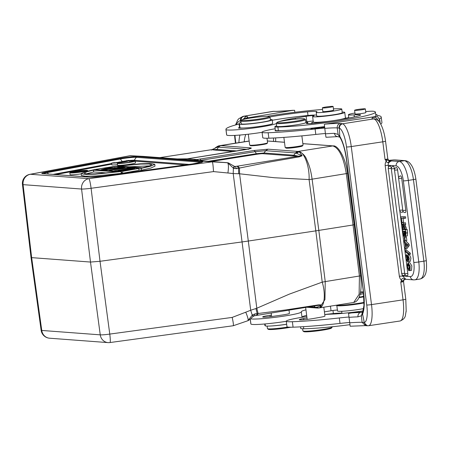 <?xml version="1.0" encoding="UTF-8"?>
<svg xmlns="http://www.w3.org/2000/svg" width="449" height="449" viewBox="0 0 449 449"><rect width="100%" height="100%" fill="white"/><g stroke="black" fill="none" stroke-linecap="round" stroke-linejoin="round"><path stroke-width="0.67" d="M69.825 172.77A8.946 0.702 172.7 0 1 75.46 171.389A8.946 0.702 172.7 0 1 87.577 170.497A8.946 0.702 172.7 0 1 81.948 171.877A8.946 0.702 172.7 0 1 69.825 172.77L70.061 174.594A8.946 0.702 -7.3 0 0 81.14 173.858M81.112 173.623L81.342 175.441L85.321 176.266L95.845 175.974L121.286 173.381L121.056 171.557L95.609 174.15L85.085 174.448L81.112 173.623L85.321 171.67L94.627 169.576L121.056 171.557M154.77 164.312L150.561 166.259L141.25 168.358L114.821 166.371L140.268 163.778L150.791 163.487L154.77 164.312L155 166.13L150.791 168.083L141.486 170.177L138.96 169.991M122.51 171.366L122.74 173.191L138.999 170.294L138.763 168.476L122.51 171.366L133.965 169.077L119.12 171.114L117.767 171.013L129.901 168.773L114.383 170.755L133.347 168.066L134.7 168.167L121.819 170.525L138.763 168.476M122.74 173.191L121.724 173.112L121.494 171.293M121.196 172.68L121.662 172.618M135.256 161.017L135.491 162.835A9.204 0.718 172.7 0 1 127.611 164.57A9.204 0.718 172.7 0 1 117.543 165.322L117.312 163.498L119.883 163.094A6.443 0.505 -7.3 0 0 126.848 162.6A6.443 0.505 -7.3 0 0 132.517 161.371A6.443 0.505 -7.3 0 0 131.636 161.23L134.212 160.821A9.204 0.718 172.7 0 1 135.256 161.017A9.204 0.718 172.7 0 1 127.376 162.746A9.204 0.718 172.7 0 1 117.312 163.498M117.464 164.671A9.204 0.718 172.7 0 1 111.885 164.895L111.649 163.071L114.22 162.667A6.443 0.505 -7.3 0 0 121.421 162.145L119.473 161.994L124.064 161.724A6.443 0.505 -7.3 0 0 126.854 160.944A6.443 0.505 -7.3 0 0 125.978 160.804L128.549 160.394A9.204 0.718 172.7 0 1 129.598 160.59A9.204 0.718 172.7 0 1 121.713 162.319A9.204 0.718 172.7 0 1 111.649 163.071M114.893 166.68L103.764 169.436L120.141 167.073L102.529 169.868L101.008 169.75L111.762 167.056L95.76 169.357L113.373 166.568L114.893 166.68L115.017 167.651M95.76 169.357L95.8 169.66M96.776 169.436L96.816 169.739M101.008 169.75L101.047 170.059M102.529 169.868L102.568 170.171M120.141 167.073L120.18 167.387M104.903 170.042L122.51 167.252L104.903 170.042L104.943 170.351M103.887 169.969L103.927 170.272M122.51 167.252L122.56 167.617M119.731 168.442L111.139 170.165L122.779 168.672L119.731 168.442L119.81 169.054M130.637 167.864L108.967 170.351L123.868 167.354L124.884 167.432L121.062 168.195L124.452 168.448L129.621 167.786L130.637 167.864L130.715 168.442M110.319 170.452L110.359 170.755M124.884 167.432L125.002 168.375M108.967 170.351L109 170.654M134.7 168.167L134.773 168.734M114.383 170.755L114.422 171.063M115.399 170.833L115.438 171.136M117.767 171.013L117.806 171.316M119.12 171.114L119.159 171.417M129.177 166.798L149.927 165.855M142.434 167.797L149.023 166.158L151.773 164.693L148.782 163.964L140.666 164.076L119.215 166.051L142.434 167.797M114.821 166.371L114.86 166.68M141.486 170.177L141.25 168.358M86.18 173.903L93.673 171.956L106.935 172.955M93.443 170.137L86.853 171.776L84.103 173.235L87.095 173.971L95.21 173.858L116.667 171.883L93.443 170.137L93.673 171.956M76.773 171.787L74.102 172.208L75.634 172.371L78.715 171.883L77.217 171.771L76.773 171.787L76.824 172.186M76.201 171.838L76.257 172.276M75.505 171.933L75.561 172.365M74.893 172.029L74.927 172.321M77.217 171.771L77.256 172.113M82.285 170.856L78.603 171.585L84.738 171.041L75.078 172.573L72.996 172.365L81.735 170.816L82.285 170.856L82.347 171.31M72.996 172.365L73.041 172.719M73.187 172.427L73.221 172.713M76.044 171.434A7.33 0.572 -7.3 0 0 71.436 172.568A7.33 0.572 -7.3 0 0 81.359 171.832A7.33 0.572 -7.3 0 0 85.972 170.704A7.33 0.572 -7.3 0 0 76.044 171.434M31.06 257.434L31.649 257.631L23.084 184.646A9.204 8.576 94.3 0 1 30.425 174.274A9.204 5.377 79.5 0 0 29.909 174.324L129.671 155.769L143.321 156.387M159.889 157.627L211.518 149.702L215.885 150.174L217.019 149.45L218.377 147.149L217.243 147.182L212.282 149.495M217.024 149.455L211.692 149.663M211.687 149.663L211.423 150.134M332.075 326.782L332.125 327.164A14.727 1.151 172.7 0 1 332.092 327.259A14.727 1.151 172.7 0 1 321.647 329.622A14.727 1.151 172.7 0 1 302.963 330.992A14.727 1.151 172.7 0 1 302.901 330.907L302.632 328.763M332.092 327.259L331.452 328.073A13.992 1.094 172.7 0 1 321.535 330.324A13.992 1.094 172.7 0 1 303.782 331.62L302.963 330.992M300.527 326.844L300.729 328.41A16.568 1.296 -7.3 0 0 303.749 328.769A54.127 4.232 -7.3 0 0 349.911 324.689M306.993 317.926L303.614 318.521A9.204 0.718 -7.3 0 0 299.275 319.699A9.204 0.718 -7.3 0 0 299.646 319.851A9.204 0.718 -7.3 0 0 313.222 318.537L320.053 317.331A9.204 0.718 -7.3 0 0 321.142 317.129A9.019 0.707 -7.3 0 0 324.947 316.057L323.813 307.206M406.048 311.988A110.471 8.643 -7.3 0 0 406.137 311.522L406.121 311.365M324.75 314.53A25.778 2.015 172.7 0 1 331.3 314.132A33.142 2.593 -7.3 0 0 363.084 310.944M348.912 317.005A36.824 2.879 -7.3 0 0 339.309 317.954A84.693 6.623 172.7 0 1 292.372 321.72A25.778 2.015 172.7 0 1 287.309 321.624A25.778 2.015 172.7 0 1 286.266 321.203A25.778 2.015 172.7 0 1 306.824 316.573M286.266 321.203L286.967 326.664A25.778 2.015 -7.3 0 0 288.011 327.085A25.778 2.015 -7.3 0 0 293.068 327.186A84.693 6.623 -7.3 0 0 340.005 323.42A36.824 2.879 172.7 0 1 349.614 322.466M365.452 325.62L350.169 326.232L348.525 313.424L363.045 311.078M361.686 312.352L362.556 312.072L361.333 315.81L357.937 316.854C357.859 314.541 358.717 313.076 360.496 312.459L362.36 312.178M361.658 312.358L360.496 312.459A36.824 2.879 -7.3 0 0 349.923 313.06M405.211 240.832L404.768 237.336L404.308 237.302L404.751 240.799L406.845 240.574L406.396 237.078L404.768 237.336M404.308 237.302L406.396 237.078M410.279 269.063L409.567 268.12L407.933 268.373L408.646 269.321L408.702 270.674L407.024 265.797L408.079 262.794L410.223 266.162L409.881 270.618L408.259 264.197L407.484 265.679L409.118 265.421L409.213 264.714M408.646 269.321L409.696 269.159M408.702 270.674L409.853 270.489M409.881 270.618L411.509 270.36L411.856 265.903L409.713 262.536L408.079 262.794M407.484 265.679L407.933 268.379M409.567 268.12L409.118 265.421M405.621 234.024L404.886 234.142L404.684 232.986L405.509 232.857M404.88 234.137L405.43 234.833L405.295 231.213L404.448 231.151L404.684 233.009M404.358 234.372L403.561 234.501L404.313 234.776L404.072 235.029M404.308 234.782L404.005 231.117L403.028 231.044L403.398 233.862L404.325 233.716M403.404 233.862L403.561 234.496M403.836 236.281L402.848 233.065L402.388 229.461L407.17 229.439L405.542 229.697L405.969 233.053L405.627 236.157L404.779 235.091L403.819 236.264L404.257 236.471M405.537 229.697L402.388 229.461M407.17 229.439L407.602 232.795L407.26 235.899L405.627 236.157M407.423 257.569L407.883 255.032L409.269 258.355L408.736 261.554L408.09 256.345M408.158 256.351L407.49 261.728L406.115 258.893L406.115 255.043M406.115 255.049L406.659 254.589L406.867 255.885L407.468 255.79M408.394 254.948L408.293 254.33M406.867 255.885L407.26 260.386L407.479 259.769M407.479 259.791L407.434 257.574M407.883 255.032L409.516 254.774L410.902 258.091L410.369 261.296L408.781 261.543M408.764 254.465L408.624 253.382L405.037 250.559L405.178 251.642L408.764 254.465L410.397 254.207L410.257 253.124L408.624 253.382M405.037 250.559L406.671 250.301L410.257 253.124M404.156 228.227L403.96 228.732L402.326 228.99L402.124 227.407L402.77 225.892L401.72 224.231L401.518 222.665L403.151 222.407L403.718 223.344M402.326 228.99L403.236 226.661L404.611 229.001L404.414 227.452L403.73 226.318L405.363 226.06L405.116 225.651L405.683 224.36L404.049 224.618L403.483 225.914L403.73 226.318M404.049 224.618L403.847 223.013L403.017 225.14L401.518 222.665M405.683 224.36L405.475 222.755L403.847 223.013M403.483 225.914L405.116 225.656M405.363 226.06L406.048 227.194L404.414 227.452M404.611 229.001L406.244 228.743L406.048 227.194M401.934 222.502L401.389 218.225L404.094 218.427L403.92 217.058L400.772 216.822L401.496 222.474L403.567 222.244L403.067 218.349M404.094 218.427L405.728 218.169L405.554 216.8L403.92 217.058M400.772 216.822L405.554 216.8M391.304 168.353A2.385 0.847 81 0 0 390.557 166.259A2.385 0.847 -99 0 0 390.142 165.995M404.796 273.997A2.385 0.847 81 0 1 404.532 275.366A2.385 0.847 81 0 1 404.207 275.579M394.514 169.66L394.385 168.65A2.385 0.847 -99 0 0 394.323 168.28A2.385 0.847 -99 0 0 394.216 167.797A2.385 0.847 -99 0 0 394.115 167.466A2.385 0.847 -99 0 0 393.958 167.056A2.385 0.847 -99 0 0 393.621 166.484A2.385 0.847 -99 0 0 393.487 166.349A2.385 0.847 81 0 0 393.279 166.237A2.385 0.847 -99 0 0 393.217 166.225A2.385 0.847 -99 0 0 393.122 166.231A2.391 2.391 0 0 0 391.315 168.858L404.745 273.727L407.815 273.52A2.385 0.847 81 0 1 407.608 275.596A2.385 0.847 81 0 1 407.277 275.815M399.773 210.733L407.815 273.52M398.622 177.989L397.589 169.958A2.385 0.847 -99 0 0 397.533 169.593A2.385 0.847 -99 0 0 397.427 169.105A2.385 0.847 -99 0 0 397.326 168.773A2.385 0.847 -99 0 0 397.169 168.369A2.385 0.847 -99 0 0 396.832 167.797A2.385 0.847 -99 0 0 396.697 167.662A2.385 0.847 -99 0 0 396.489 167.544A2.385 0.847 -99 0 0 396.422 167.533A2.385 0.847 81 0 0 396.327 167.539A2.391 2.391 0 0 0 394.525 170.171L399.655 210.239L402.663 210.037M402.775 210.733A2.385 0.847 81 0 1 402.512 212.102A2.385 0.847 81 0 1 402.186 212.321M401.703 178.292L398.633 178.506L402.826 210.508L405.795 210.255L401.703 178.292A2.385 0.847 -99 0 0 401.642 177.922A2.385 0.847 -99 0 0 401.535 177.439A2.385 0.847 -99 0 0 401.434 177.108A2.385 0.847 -99 0 0 401.277 176.698A2.385 0.847 -99 0 0 400.94 176.126A2.385 0.847 -99 0 0 400.805 175.997A2.385 0.847 -99 0 0 400.598 175.879A2.385 0.847 -99 0 0 400.536 175.868A2.385 0.847 81 0 0 400.435 175.873M405.795 210.255A2.385 0.847 81 0 1 405.587 212.338A2.385 0.847 81 0 1 405.256 212.551M406.508 244.711L405.548 243.751L405.885 246.378L407.007 245.132A10.658 3.788 81 0 1 406.508 244.711M405.082 243.307L405.531 246.787L404.729 247.73L404.925 249.279L407.613 245.867L407.434 244.481L403.842 240.821L404.033 242.28L405.082 243.307M407.613 245.867L409.241 245.609L409.067 244.222L407.434 244.481M409.241 245.609L406.558 249.021L404.925 249.279M403.842 240.821L404.74 240.681M409.067 244.222L405.671 240.759M364.268 322.477L362.573 314.104L362.708 311.976M339.017 128.055L337.221 127.886C337.148 125.546 338.148 124.081 340.213 123.492L342.172 123.649C340.028 124.261 338.973 125.726 339.017 128.055L339.399 128.133C339.422 125.832 340.516 124.379 342.671 123.778L373.72 118.895A3.867 3.71 -81.9 0 1 374.752 118.89L373.619 118.693M349.659 322.814A32.957 2.576 172.7 0 1 362.09 322.326L361.355 315.804L362.573 314.104A25.778 7.027 -98.6 0 0 363.561 292.03L346.583 159.49A25.778 7.027 -98.6 0 0 339.781 136.305L338.097 134.408L340.179 137.798M337.205 127.886L338.119 134.408M340.213 137.776L339.781 136.305L339.371 128.139M338.097 134.408L334.426 133.336C334.937 135.57 336.116 136.653 337.968 136.586M365.711 111.588A12.886 1.01 172.7 0 1 373.523 111.273A54.127 4.232 172.7 0 1 375.42 112.115A54.127 4.232 172.7 0 1 336.93 121.151A54.127 4.232 172.7 0 1 277.909 127.039A16.568 1.296 172.7 0 1 274.883 126.68L275.349 130.322A16.568 1.296 -7.3 0 0 275.462 130.446A9.204 0.718 -7.3 0 0 275.063 130.721A9.204 0.718 -7.3 0 0 275.439 130.867A9.204 0.718 -7.3 0 0 281.27 130.608A54.127 4.232 -7.3 0 0 324.532 126.601M364.167 108.793A5.433 0.427 172.7 0 1 365.368 108.905A5.433 0.427 172.7 0 1 361.799 109.764A5.433 0.427 172.7 0 1 355.788 110.398A5.433 0.427 172.7 0 1 354.592 110.286A5.433 0.427 172.7 0 1 358.156 109.421A5.433 0.427 172.7 0 1 364.167 108.793M365.823 112.469A5.523 0.432 172.7 0 1 365.924 112.531A5.523 0.432 172.7 0 1 361.995 113.457A5.523 0.432 172.7 0 1 354.968 113.939A5.523 0.432 172.7 0 1 355.047 113.85M305.859 122.117A16.568 1.296 172.7 0 1 307.756 122.47A16.568 1.296 172.7 0 1 306.88 123.015A11.045 0.864 -7.3 0 0 306.297 123.38A11.045 0.864 -7.3 0 0 315.658 123.043A41.976 3.283 -7.3 0 0 333.517 120.669A41.976 3.283 -7.3 0 0 359.054 115.707A14.727 1.151 -7.3 0 0 360.569 114.989A14.727 1.151 -7.3 0 0 354.081 114.86A12.886 1.01 172.7 0 1 348.407 114.753A12.886 1.01 172.7 0 1 354.94 113.025M275.462 130.446A16.568 1.296 -7.3 0 0 278.374 130.681A54.127 4.232 -7.3 0 0 281.27 130.608M274.883 126.68A16.568 1.296 172.7 0 1 276.635 125.86M360.553 291.872A11.781 0.92 172.7 0 1 363.269 292.041A11.781 0.92 172.7 0 1 360.322 293.118M363.6 293.579A12.886 1.01 172.7 0 1 360.019 294.426M359.11 297.204A12.886 1.01 -7.3 0 0 363.842 296.155M335.745 305.314A18.044 1.409 -7.3 0 0 336.767 305.382A18.044 1.409 -7.3 0 0 364.077 302.379M363.892 296.817A18.044 1.409 172.7 0 1 358.897 297.698M264.702 323.982L264.888 325.418A54.127 4.232 -7.3 0 0 265.353 325.884A16.568 1.296 -7.3 0 0 286.658 324.24M324.745 314.485A41.976 3.283 172.7 0 1 333.366 313.565A14.727 1.151 172.7 0 1 341.936 313.172M271.46 315.091L270.051 315.293A9.204 0.718 -7.3 0 0 262.671 316.949A9.204 0.718 -7.3 0 0 263.625 317.146A9.204 0.718 -7.3 0 0 273.581 316.264L281.461 315.142A9.204 0.718 -7.3 0 0 284.728 314.62A9.019 0.707 -7.3 0 0 289.431 313.385L289.016 310.141M364.066 302.929A16.203 1.268 172.7 0 1 338.495 305.836A16.203 1.268 172.7 0 1 336.817 305.494L337.513 310.961A16.203 1.268 -7.3 0 0 339.197 311.303A16.203 1.268 -7.3 0 0 363.606 308.62M324.408 311.87L331.053 310.759A5.523 0.432 172.7 0 1 337.395 310.034M301.992 317.14A33.142 2.593 172.7 0 1 306.656 315.288M250.25 319.188L250.839 323.808A84.693 6.623 -7.3 0 0 250.912 324.015A25.778 2.015 -7.3 0 0 253.562 324.498A25.778 2.015 -7.3 0 0 286.282 321.304M305.96 309.827A33.142 2.593 -7.3 0 0 301.273 311.797A33.142 2.593 -7.3 0 0 301.301 311.875A25.778 2.015 172.7 0 1 301.324 311.943A25.778 2.015 172.7 0 1 281.731 316.433A25.778 2.015 172.7 0 1 252.866 319.037A25.778 2.015 172.7 0 1 250.637 318.79M240.434 120.708L240.872 122.313M236.404 124.732A18.409 8.009 80.5 0 1 240.462 120.702L241.079 120.697M242.971 119.529L246.063 116.414L244.003 116.274C241.932 116.869 240.939 118.34 241.023 120.691M276.556 111.369L273.452 111.358L243.279 116.313C241.281 116.925 240.338 118.39 240.462 120.702M345.404 117.969A18.044 1.409 172.7 0 1 345.494 117.969A18.044 1.409 172.7 0 1 346.751 118.076M313.155 123.307A18.044 1.409 172.7 0 1 311.572 122.936A18.044 1.409 172.7 0 1 313.374 122.072M321.714 122.016A9.204 0.718 -7.3 0 0 325.648 121.791M336.57 120.197A9.204 0.718 -7.3 0 0 337.322 120.018M336.66 120.13A8.84 0.69 172.7 0 1 336.082 120.259A8.84 0.69 172.7 0 1 335.852 120.31M326.412 121.69A8.84 0.69 172.7 0 1 322.382 121.96M241.517 120.136L240.877 120.955A14.727 1.151 -7.3 0 0 240.844 121.05A14.727 1.151 -7.3 0 0 261.963 119.389A14.727 1.151 -7.3 0 0 270.068 117.307A14.727 1.151 -7.3 0 0 270.006 117.223L269.187 116.594A13.992 1.094 -7.3 0 0 249.184 118.25A13.992 1.094 -7.3 0 0 241.517 120.136A13.992 1.094 -7.3 0 0 247.652 120.349A13.992 1.094 -7.3 0 0 261.543 118.648A13.992 1.094 -7.3 0 0 269.187 116.594M240.844 121.05L241.197 123.778A14.727 1.151 -7.3 0 0 262.311 122.122A14.727 1.151 -7.3 0 0 270.416 120.035L270.068 117.307M331.283 106.396A5.433 0.427 172.7 0 1 333.13 106.48A5.433 0.427 172.7 0 1 330.004 107.272A5.433 0.427 172.7 0 1 324.206 107.945A5.433 0.427 172.7 0 1 322.36 107.861A5.433 0.427 172.7 0 1 325.486 107.07A5.433 0.427 172.7 0 1 331.283 106.396M333.59 110.044A5.523 0.432 172.7 0 1 333.691 110.112A5.523 0.432 172.7 0 1 330.649 110.892A5.523 0.432 172.7 0 1 322.73 111.515A5.523 0.432 172.7 0 1 322.814 111.425M333.433 108.849A54.127 4.232 172.7 0 1 340.325 108.781A12.886 1.01 172.7 0 1 341.773 109.056A12.886 1.01 172.7 0 1 334.685 110.881A12.886 1.01 172.7 0 1 316.208 112.334A12.886 1.01 172.7 0 1 316.551 112.042A14.727 1.151 -7.3 0 0 316.943 111.711A14.727 1.151 -7.3 0 0 307.526 111.84A41.976 3.283 -7.3 0 0 274.193 116.212A41.976 3.283 -7.3 0 0 269.709 116.987M266.874 116.37A54.127 4.232 172.7 0 1 268.828 116.038A54.127 4.232 172.7 0 1 322.562 109.472M270.337 119.445A16.568 1.296 172.7 0 1 272.24 119.804A16.568 1.296 172.7 0 1 263.125 122.145A16.568 1.296 172.7 0 1 239.513 124.154A54.127 4.232 172.7 0 1 239.042 123.694A54.127 4.232 172.7 0 1 241.001 122.257M239.042 123.694L239.513 127.336A54.127 4.232 -7.3 0 0 239.564 127.477A54.127 4.232 -7.3 0 0 239.979 127.797A16.568 1.296 -7.3 0 0 243.01 128.01A16.568 1.296 -7.3 0 0 263.591 125.787A16.568 1.296 -7.3 0 0 272.706 123.441L272.24 119.804M272.302 120.253A41.976 3.283 172.7 0 1 274.659 119.855A41.976 3.283 172.7 0 1 307.992 115.477A14.727 1.151 172.7 0 1 316.562 115.084M316.208 112.334L316.674 115.971A12.886 1.01 -7.3 0 0 335.15 114.523A12.886 1.01 -7.3 0 0 341.897 112.985A12.886 1.01 -7.3 0 0 342.245 112.699L341.773 109.056M239.564 127.477A9.204 0.718 -7.3 0 0 238.458 127.971A9.204 0.718 -7.3 0 0 239.412 128.161A9.204 0.718 -7.3 0 0 243.01 128.01M248.286 134.206L249.678 145.083A9.019 0.707 -7.3 0 0 249.711 145.134A9.019 0.707 -7.3 0 0 262.614 144.067A9.019 0.707 -7.3 0 0 267.553 142.849A9.019 0.707 -7.3 0 0 267.576 142.793L266.992 138.241M249.711 145.134L250.329 145.611A8.469 0.662 -7.3 0 0 262.441 144.606A8.469 0.662 -7.3 0 0 267.076 143.461L267.553 142.849M342.16 112.042A16.203 1.268 172.7 0 1 343.07 112.054A16.203 1.268 172.7 0 1 344.748 112.396A16.203 1.268 172.7 0 1 335.268 114.781A16.203 1.268 172.7 0 1 317.898 116.774A16.203 1.268 172.7 0 1 314.289 116.858A16.203 1.268 172.7 0 1 312.605 116.516A16.203 1.268 172.7 0 1 313.688 115.904A5.523 0.432 -7.3 0 0 314.059 115.69A5.523 0.432 -7.3 0 0 306.145 116.313L295.302 118.126A33.142 2.593 -7.3 0 0 278.711 121.758M312.605 116.516L313.307 121.976A16.203 1.268 -7.3 0 0 314.985 122.319A16.203 1.268 -7.3 0 0 330.116 121.101A16.203 1.268 -7.3 0 0 344.361 118.469A16.203 1.268 -7.3 0 0 345.449 117.857L344.748 112.396M305.836 121.943L306.841 121.774A5.523 0.432 172.7 0 1 313.189 121.056M276.343 123.57A25.778 2.015 172.7 0 1 254.291 127.903A25.778 2.015 172.7 0 1 228.653 130.053A25.778 2.015 172.7 0 1 226.004 129.57A84.693 6.623 172.7 0 1 225.931 129.363L226.627 134.823A84.693 6.623 -7.3 0 0 226.7 135.037A25.778 2.015 -7.3 0 0 229.355 135.514A25.778 2.015 -7.3 0 0 262.07 132.32M225.931 129.363A84.693 6.623 172.7 0 1 239.087 124.031M244.991 119.036L244.918 118.474L243.925 119.282M276.09 111.408A29.46 2.307 -7.3 0 0 287.343 110.768A3.867 1.762 -95 0 1 287.495 110.74L294.6 110.286L294.853 112.278M287.343 110.768A110.471 8.643 172.7 0 1 293.113 110.28L245.586 118.244M273.98 111.38L274.592 111.346M290.761 327.226A13.992 1.094 172.7 0 1 288.32 327.658A13.992 1.094 172.7 0 1 268.311 329.319L267.492 328.685A14.727 1.151 172.7 0 1 267.436 328.601L267.11 326.097M287.843 327.057A14.727 1.151 172.7 0 1 267.492 328.685M286.658 324.273A14.727 1.151 172.7 0 1 272.184 325.907M276.982 122.442L276.348 123.256A14.727 1.151 -7.3 0 0 276.315 123.352L276.691 126.264A14.727 1.151 -7.3 0 0 295.436 124.985A14.727 1.151 -7.3 0 0 305.909 122.521L305.533 119.608A14.727 1.151 -7.3 0 0 305.477 119.524L304.658 118.895A13.992 1.094 -7.3 0 0 286.905 120.197A13.992 1.094 -7.3 0 0 276.982 122.442A13.992 1.094 -7.3 0 0 294.763 121.314A13.992 1.094 -7.3 0 0 304.658 118.895M276.315 123.352A14.727 1.151 -7.3 0 0 295.06 122.072A14.727 1.151 -7.3 0 0 305.533 119.608M283.869 137.388L285.149 147.39A9.019 0.707 -7.3 0 0 285.182 147.44A9.019 0.707 -7.3 0 0 296.632 146.604A9.019 0.707 -7.3 0 0 303.024 145.156A9.019 0.707 -7.3 0 0 303.047 145.094L301.863 135.879M303.024 145.156L302.39 145.97A8.284 0.645 172.7 0 1 296.514 147.3A8.284 0.645 172.7 0 1 286.002 148.069L285.182 147.44M375.1 116.633A54.127 4.232 -7.3 0 0 375.886 115.758L375.42 112.115M314.839 128.627L314.794 128.279L314.109 128.891M314.092 128.779L312.195 128.751M312.173 128.588L311.499 128.667L311.544 129.009M311.499 128.667L310.607 129.295L311.937 128.728L314.536 128.841L315.423 128.206L314.794 128.279M316.085 128.19L319.116 127.819L319.172 128.274M319.116 127.819L319.026 128.291M318.986 128.01L316.219 128.414M316.208 128.352L318.97 128.296M318.829 128.251L315.871 128.678M315.86 128.616L319.447 128.24L319.823 127.668L316.079 128.128M321.815 127.937L323.729 127.628M321.81 127.875L321.22 127.993M321.838 127.87L323.718 127.696M324.391 127.606L324.279 127.101L323.667 127.454M323.656 127.393C320.182 127.886 319.559 128.072 321.787 127.937M320.519 127.954L324.419 127.6M324.279 127.101L324.346 127.611M375.723 114.495A16.203 1.268 172.7 0 1 376.324 114.551A16.203 1.268 172.7 0 1 376.98 114.821A16.203 1.268 172.7 0 1 376.924 114.95A18.409 1.442 -7.3 0 0 376.851 115.101A18.409 1.442 -7.3 0 0 377.48 115.382A110.471 8.643 172.7 0 1 381.229 117.077A110.471 8.643 172.7 0 1 379.534 118.912M344.911 118.794A16.203 1.268 172.7 0 1 348.772 117.587M324.706 128.027A36.824 2.879 -7.3 0 0 315.097 128.975A84.693 6.623 172.7 0 1 268.16 132.741A25.778 2.015 172.7 0 1 263.103 132.64A25.778 2.015 172.7 0 1 262.059 132.219L262.76 137.68A25.778 2.015 -7.3 0 0 263.804 138.101A25.778 2.015 -7.3 0 0 268.861 138.202A84.693 6.623 -7.3 0 0 315.799 134.436A36.824 2.879 172.7 0 1 325.407 133.488M262.059 132.219A25.778 2.015 172.7 0 1 275.153 128.756M380.724 124.07A110.471 8.643 -7.3 0 0 381.931 122.538L381.229 117.077M380.219 123.2L379.82 120.057L377.536 116.516L375.942 116.504L325.716 124.076L324.318 124.44L325.446 133.836A32.957 2.576 172.7 0 1 334.426 133.336M327.394 137.186L325.957 137.248L325.446 133.836M339.399 128.133A18.409 5.018 81.4 0 1 346.505 146.963L366.749 304.994A18.409 5.018 81.4 0 1 364.296 322.472L362.113 322.326L365.413 325.615L367.108 325.755L363.92 322.455M389.474 161.017L388.149 162.51C387.375 162.869 386.735 162.386 386.213 161.062L387.291 159.895L385.057 159.474L386.219 161.062C385.422 162.375 385.074 163.879 385.175 165.58L388.278 165.305C387.908 163.391 389.002 161.937 391.562 160.933L389.474 161.017L387.291 159.895M388.149 162.51L389.648 161.028A6.078 0.477 -7.3 0 0 390.035 160.63A2.211 2.116 98.1 0 1 389.44 160.635C389.418 161.124 388.873 160.523 387.807 158.828L385.545 141.166A3.867 0.303 172.7 0 1 382.795 141.811L351.264 146.565A3.867 0.303 172.7 0 1 346.505 146.963M388.548 162.252L391.562 160.933L399.228 161.505A18.594 6.606 81 0 1 404.678 167.236A18.594 6.606 81 0 1 408.326 180.403A3.867 0.303 172.7 0 1 408.012 180.453A3.867 0.303 172.7 0 1 403.354 180.863A14.727 5.231 81 0 0 400.469 170.435A14.727 5.231 81 0 0 396.147 165.894A3.867 3.603 -85.7 0 1 399.228 161.505L404.33 160.697A3.867 3.603 -85.7 0 1 405.11 160.663L395.586 159.951A3.867 3.603 94.3 0 0 394.806 159.984L404.33 160.697A18.594 6.606 -99 0 1 413.428 179.594L408.326 180.403L418.777 261.963L423.873 261.155A3.867 0.303 -7.3 0 0 426.309 260.56C427.128 271.752 426.028 277.325 420.045 279.02A18.594 6.606 -99 0 0 423.873 261.155L413.428 179.594A3.867 0.303 172.7 0 0 415.858 178.994C414.618 170.575 412.249 166.287 411.211 164.895C409.583 162.364 407.546 160.955 405.11 160.663M410.33 276.59A3.867 3.603 -85.7 0 0 413.608 279.879L405.89 279.3L402.456 276L410.33 276.59A14.727 5.231 81 0 0 413.804 262.429A3.867 0.303 -7.3 0 0 418.446 262.02A3.867 0.303 -7.3 0 0 418.777 261.963A18.594 6.606 81 0 1 414.943 279.828L420.045 279.02M405.997 279.306L403.466 278.706L404.813 279.368M406.266 279.306L404.515 279.418L402.804 281.007L401.49 280.311L400.777 282.185L402.809 281.007M403.466 278.711L404.639 279.39M403.017 278.537C402.147 278.402 401.636 278.992 401.49 280.311C400.351 279.211 399.638 277.864 399.352 276.275L402.456 276L402.304 274.833M313.716 306.106L315.344 307.284L316.489 307.251C318.644 306.746 320.176 305.994 321.08 304.994L320.204 305.129L320.519 304.837L321.265 304.938M321.08 304.994L321.265 304.944C321.17 306.65 320.485 307.644 319.211 307.924C324.526 307.442 325.912 294.247 322.225 282.129L325.233 281.602L324.958 299.545L319.514 307.885L353.711 302.463L359.105 294.314L359.43 276.18L353.032 224.977L354.065 224.657M320.204 305.129L317.499 305.488L318.571 304.888L318.072 304.938L317.336 305.505L317.735 305.477M320.519 304.837L318.571 304.888M238.683 173.741L238.554 168.235L267.98 162.291L299.107 156.881L298.372 156.173L293.736 155.219L292.596 155.938L298.209 156.213L237.931 166.063L239.463 168.038L239.575 173.785L248.308 241.04L242.067 241.938L233.194 173.567L227.912 172.994C228.687 167.528 228.586 164.121 227.609 162.779L233.407 168.162L233.194 173.567L239.575 173.785L274.373 177.742L309.092 179.572L312.111 179.168L318.818 230.399L315.804 230.865L322.225 282.129L289.24 294.162L256.8 308.239L258.102 313.537L257.176 315.35M233.188 325.721C233.671 325.452 233.334 322.679 232.189 317.409L109.775 334.09A9.204 0.937 82.2 0 1 109.983 342.542A9.204 9.204 0 0 1 108.052 342.604A9.204 8.576 -85.7 0 1 100.25 334.847A9.204 0.808 -7.6 0 0 109.775 334.09L100.02 261.296L242.067 241.938L250.699 310.242L255.952 308.536L257.182 313.638L286.614 309.81L318.072 304.938M253.612 316.045L252.619 314.861L252.237 315.164L250.699 310.242L245.743 312.207C247.876 317.269 248.578 320.109 247.842 320.721L252.237 315.164L253.303 316.298L254.476 315.77L317.46 305.5M256.357 315.479L257.182 313.643L255.127 313.845L254.387 315.77M255.127 313.845L252.619 314.861M253.303 316.298L251.451 317.886L253.163 316.377M315.445 307.296L317.353 308.065L318.93 307.986M325.233 281.602L318.818 230.399L353.032 224.977L346.308 173.746C343.558 157.251 339.068 147.979 332.827 145.925L302.862 143.669M318.908 307.975L319.217 307.952M316.489 307.251L318.93 307.958M255.952 308.536L256.8 308.239L248.308 241.04L315.804 230.865L309.092 179.572C309.67 166.815 304.45 152.385 299.197 151.695L302.149 155.708L299.595 156.763L298.372 156.179L301.958 155.702L295.678 152.957L293.73 155.214L264.051 152.986L256.256 153.704L255.273 151.661L200.877 160.287L201.085 160.725M299.107 156.881L299.595 156.763M234.148 166.31L235.265 166.478L236.528 168.672L238.554 168.235L237.123 166.192A30.891 2.425 172.7 0 1 235.265 166.478L234.445 166.411L233.85 168.369L236.528 168.672M234.619 166.456L231.19 164.514L234.445 166.411L234.114 166.304L233.407 168.167L233.85 168.369M231.19 164.519L228.507 162.936L227.256 162.695M247.949 320.693L247.949 320.693C249.7 319.727 250.879 318.779 251.474 317.858M232.189 317.409L245.743 312.207M217.243 147.182L219.275 145.762C218.523 145.768 217.114 146.52 215.054 148.024M296.738 153.148L299.197 151.672L298.052 151.408M301.077 155.848L301.47 156.112M268.036 149.18L297.956 151.431A3.867 3.603 -85.7 0 0 295.577 152.946L265.656 150.701L268.036 149.18L254.14 150.471L255.273 151.661L265.656 150.701L264.051 152.986A1.841 1.717 -85.7 0 1 262.918 153.71L292.596 155.938M254.14 150.471L199.743 159.092A3.867 1.375 -99 0 1 200.877 160.287L198.851 160.635L197.032 159.558L193.564 160.158M198.475 160.703L196.583 159.642M228.058 162.824L194.035 160.198M212.085 161.842L88.913 178.668A9.204 0.937 82.2 0 1 91.096 188.283A9.204 0.634 173 0 1 81.572 189.04A9.204 8.576 -85.7 0 1 88.913 178.668L30.425 174.274L130.232 155.708L212.085 161.842L227.256 162.69L193.901 160.186M227.907 172.994L213.511 171.597C213.107 165.114 212.669 161.864 212.197 161.864M213.511 171.597L91.096 188.283L100.02 261.296L90.496 262.053L100.25 334.847L41.763 330.453A9.204 8.576 94.3 0 0 49.564 338.209A9.204 9.204 0 0 1 41.134 330.296A9.204 0.69 -7.9 0 0 41.763 330.453L31.649 257.631L90.496 262.053L81.572 189.04L23.084 184.646A9.204 0.746 173.3 0 1 22.45 184.449L31.015 257.434M142.743 156.409L143.186 156.381M187.138 158.823L177.26 158.935L143.186 156.375M183.978 159.086L187.177 158.823L197.032 159.558L199.743 159.092M187.154 158.811L190.219 158.379A3.867 1.375 81 0 0 190.107 158.379L187.154 158.811M244.402 149.786L244.615 149.753C250.424 148.787 252.445 148.164 250.677 147.878L248.297 149.399M218.265 147.137L220.655 145.594L219.808 145.667A27.614 27.614 0 0 1 220.476 145.555L249.156 141.008M220.476 145.555L220.762 145.628A3.867 3.603 94.3 0 0 218.377 147.149L247.107 149.309M347.341 173.443L312.111 179.168C310.916 171.26 309.933 166.882 306.757 159.799C305.472 155.994 302.761 153.176 298.63 151.341L332.827 145.925A1.841 1.717 -85.7 0 1 333.197 145.908C337.884 144.954 345.932 158.2 347.47 173.471L354.188 224.691M295.678 152.957L298.63 151.341M131.703 161.724L131.636 161.23M126.04 161.303L125.978 160.804M119.524 162.386L119.473 161.994M185.218 164.918L135.278 161.169M129.514 160.512A7.902 0.617 172.7 0 1 134.195 160.276A1.841 1.717 -85.7 0 1 133.061 161L133.061 161A6.6 0.516 172.7 0 0 129.666 161.146M55.698 174.577L111.79 164.143M201.483 162.269A10.507 0.819 -7.3 0 0 200.899 162.173L136.272 157.318L134.195 160.276L189.04 164.396M122.291 161.589A1.841 1.078 79.5 0 1 122.24 161.522A7.902 0.617 172.7 0 1 125.989 160.927M53.117 174.38L111.706 163.487M115.937 162.695L119.479 162.038M121.039 161.747L122.24 161.522L120.377 158.98L47.364 172.562L48.441 174.032M200.686 162.487L200.899 162.173A1.841 1.717 -85.7 0 1 202.033 161.449A11.809 0.926 -7.3 0 1 192.447 163.936L102.249 176.227L192.447 163.936M202.033 161.449L137.405 156.594A1.841 1.717 94.3 0 0 136.272 157.318A10.507 0.819 -7.3 0 0 120.377 158.98A1.841 1.078 -100.5 0 0 119.541 158.463L46.533 172.04A1.841 1.078 79.5 0 1 47.364 172.562A10.507 0.819 -7.3 0 0 43.233 173.64M42.588 173.634L90.047 177.198A1.841 1.717 -85.7 0 1 90.417 177.181L42.958 173.617A1.841 1.717 94.3 0 0 42.588 173.634A11.809 0.926 -7.3 0 1 46.533 172.04M102.232 176.233L90.417 177.181M90.047 177.198A11.809 0.926 -7.3 0 0 102.26 176.227M137.405 156.594A11.809 0.926 -7.3 0 0 119.541 158.463M233.519 151.498L215.885 150.174M217.019 149.45L236.982 150.948M303.749 328.769L303.479 326.676M293.068 327.186L292.372 321.72M340.005 323.42L339.309 317.954M405.969 233.053L407.602 232.795M408.669 257.468L407.928 257.586M391.298 168.42L388.245 168.628A2.391 2.391 0 0 1 390.091 165.99M388.245 168.628L401.675 273.497L404.684 273.295M394.385 168.65L391.315 168.858M397.589 169.958L394.525 170.171M362.713 311.948L363.971 305.32L363.409 291.968A3.867 0.303 -7.3 0 0 363.561 292.03M346.583 159.49A3.867 0.303 172.7 0 1 346.426 159.429C345.023 149.652 342.941 142.445 340.185 137.804M387.807 158.828A3.867 0.303 -7.3 0 1 385.057 159.474L382.795 141.811A22.276 6.073 -98.6 0 0 373.72 118.895L373.388 118.845M377.845 120.326A3.867 3.598 -108.8 0 0 373.837 117.268A29.46 2.307 -7.3 0 0 372.384 118.643M306.953 123.587L306.88 123.015M278.374 130.681L277.909 127.039M265.106 323.942L265.353 325.884M270.051 315.293L270.231 316.697M332.973 310.472L333.366 313.565M331.053 310.759L330.458 306.151M250.289 319.149L250.912 324.015M273.553 141.424A21.911 9.53 80.5 0 1 273.587 138.006M234.99 135.39A18.409 8.009 80.5 0 0 235.276 138.612L235.854 143.119M239.934 135.042A25.778 11.214 -99.5 0 0 238.919 142.63M235.276 138.612A3.867 0.303 172.7 0 1 234.872 138.528L234.586 135.413M235.484 124.985L237.706 120.012L238.767 118.721L243.173 116.325A22.276 9.687 80.5 0 1 243.279 116.313M245.799 134.481A21.911 9.53 -99.5 0 0 244.222 141.789M276.556 111.363L287.495 110.74A3.867 1.762 -95 0 1 287.652 110.74M239.513 124.154L239.979 127.797M307.992 115.477L307.526 111.84M306.841 121.774L306.145 116.313M295.302 118.126L295.425 119.125M226.004 129.57L226.7 135.037M246.22 118.104A36.824 2.879 -7.3 0 0 246.063 116.414M274.592 111.335L274.07 111.318A3.867 3.469 91.9 0 0 273.452 111.358A22.276 9.687 -99.5 0 0 272.61 111.414L243.173 116.325M354.345 116.903L354.081 114.86M268.861 138.202L268.16 132.741M315.799 134.436L315.097 128.975M379.82 120.057A114.338 8.946 172.7 0 1 378.204 120.641M375.942 116.504A110.471 8.643 172.7 0 1 373.837 117.268M337.221 127.886A32.957 2.576 -7.3 0 0 324.75 128.369M340.213 123.492A36.824 2.879 -7.3 0 0 325.716 124.076M364.296 322.472C364.897 324.706 366.317 325.8 368.545 325.744L367.114 325.755M366.749 304.994A3.867 0.303 -7.3 0 0 371.508 304.596L403.039 299.842A3.867 0.303 -7.3 0 0 405.789 299.197L406.182 310.686L405.498 314.934C405.273 317.606 403.477 319.621 400.11 320.984A22.276 6.073 -98.6 0 0 403.039 299.842L400.777 282.185A3.867 0.303 172.7 0 0 403.062 281.748A3.867 0.303 172.7 0 0 403.528 281.54C404.139 279.62 404.515 278.902 404.656 279.373M342.671 123.778A22.276 6.073 81.4 0 1 351.264 146.565L371.508 304.596A22.276 6.073 81.4 0 1 368.578 325.738A22.276 6.073 81.4 0 1 368.545 325.744M388.986 160.484L390.035 160.63M388.823 160.394A6.999 0.55 172.7 0 1 394.806 159.984M396.147 165.894L388.278 165.305L388.514 167.18M413.804 262.429L403.354 180.863M399.352 276.275L385.175 165.58M357.937 316.854A32.957 2.576 -7.3 0 0 348.957 317.353M303.614 318.521L303.771 319.744M309.26 306.83L315.344 307.284A3.867 3.603 -85.7 0 0 316.781 307.969M324.891 281.658L360.457 275.843M208.482 161.281L256.256 153.704L256.8 154.276A4.759 0.37 172.7 0 1 262.918 153.71M237.931 166.063L237.123 166.192M256.8 154.276L211.283 161.488M193.558 160.158L176.541 158.879M176.67 158.89L143.259 156.381M177.355 158.94L178.781 159.025M189.994 158.413A3.867 1.375 81 0 1 190.107 158.379L249.784 148.754M244.615 149.753L190.219 158.379M220.762 145.628L250.677 147.878M221.25 145.532L249.167 141.104M284.498 142.294L267.346 141.003M87.65 171.063L87.577 170.497M201.601 162.448L201.999 162.089L192.43 163.936M29.909 174.324A9.204 9.204 0 0 0 22.45 184.449M159.838 157.627L211.412 149.702M404.268 236.5L405.896 236.241M409.123 261.47L407.49 261.728M410.369 261.296L408.736 261.554M401.675 273.497A2.391 2.391 0 0 0 404.302 275.574M404.745 273.727A2.391 2.391 0 0 0 407.372 275.804M399.655 210.239A2.391 2.391 0 0 0 402.282 212.315M400.441 175.873A2.391 2.391 0 0 0 398.633 178.506M402.725 210.469A2.391 2.391 0 0 0 405.352 212.545M363.409 291.968L346.426 159.429M339.393 137.052L337.569 136.625L326.928 137.237M365.368 108.905L365.84 112.62M354.592 110.286L355.069 114.001M307.907 123.621L307.756 122.47M341.695 311.275L341.97 313.43M302.009 317.297L301.324 311.943M275.697 141.587L275.635 137.899M235.467 143.175L234.872 138.528M311.64 123.441L311.572 122.936M333.13 106.48L333.607 110.201M322.36 107.861L322.831 111.582M274.496 111.341L276.59 111.369M274.07 111.318L272.61 111.414M271.639 316.528L271.196 313.071M348.828 118.059L348.407 114.753M376.98 114.821L377.042 115.27M373.619 118.682L374.494 118.862M400.11 320.984L368.477 325.75M385.545 141.166C384.535 133.566 382.739 127.538 380.151 123.082C378.816 120.753 377.02 119.355 374.752 118.89M395.586 159.951C393.436 160.018 396.186 159.614 388.436 160.433M415.858 178.994L426.309 260.56M413.608 279.879L414.943 279.828M405.89 279.3L406.328 279.306M405.789 299.197L403.528 281.54M307.183 319.407L305.651 307.413M319.043 307.963A27.614 27.614 0 0 0 319.57 307.874M233.222 325.75L109.983 342.542M108.052 342.604L49.564 338.209M247.899 320.709L233.278 325.738M316.994 308.02L306.695 307.245M354.194 224.691L360.586 275.882C361.563 284.026 361.215 290.744 359.548 296.031C358.353 299.741 356.405 301.885 353.711 302.463M41.134 330.296L31.02 257.468M130.423 155.708L143.158 156.375M267.34 140.958L284.492 142.249M302.856 143.629L333.197 145.908M129.795 162.134L129.598 160.59"/></g></svg>
